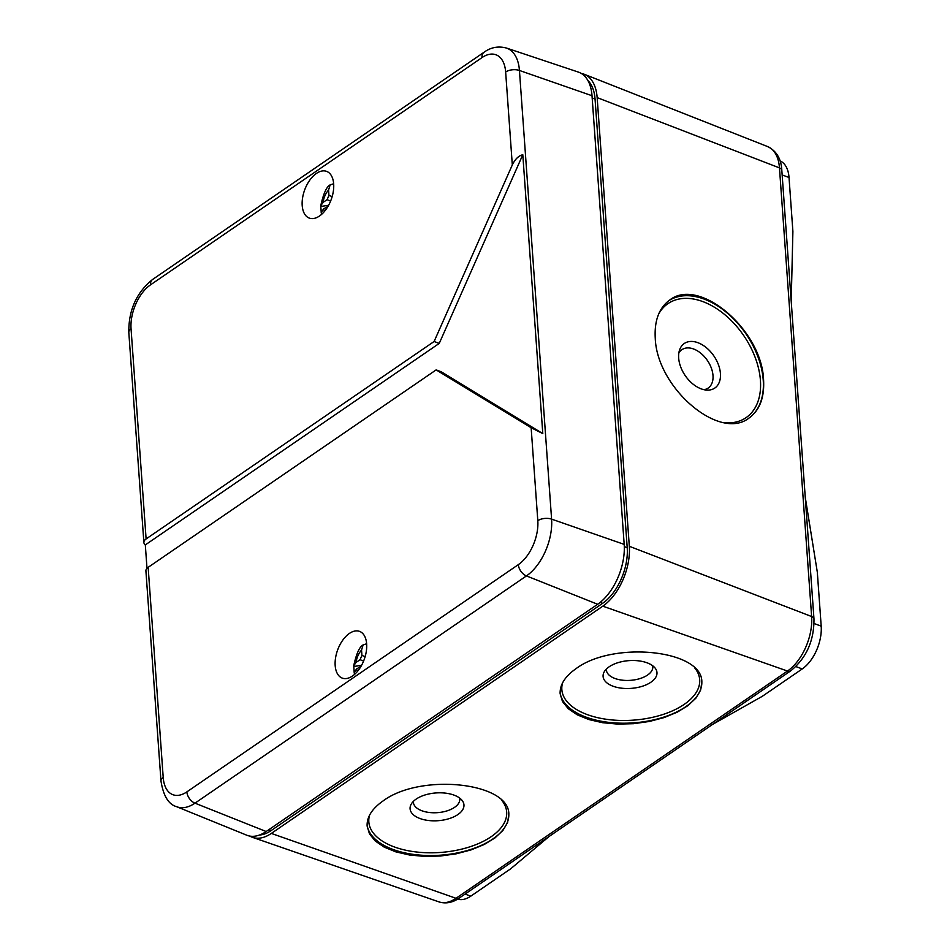 <?xml version="1.0" encoding="UTF-8"?>
<svg xmlns="http://www.w3.org/2000/svg" width="950" height="950" viewBox="0 0 950 950"><rect width="100%" height="100%" fill="white"/><g stroke="black" fill="none" stroke-linecap="round" stroke-linejoin="round"><path stroke-width="1.43" d="M459.266 898.059C452.568 902.69 445.811 903.972 438.995 901.906A42.334 23.976 110.3 0 0 456.012 898.296L787.491 671.044A6.638 4.275 -124.4 0 0 790.744 670.819L459.266 898.059A6.638 4.275 -124.4 0 1 456.012 898.296L271.32 833.423L602.799 606.171A46.502 26.339 -69.7 0 0 629.316 546.286L597.158 97.624A46.502 26.339 -69.7 0 0 584.226 74.254A46.502 26.339 -69.7 0 0 581.269 73.435M271.32 833.423A46.502 26.339 110.3 0 1 252.629 837.389A46.502 26.339 110.3 0 1 249.85 836.095M383.111 800.909C420.577 772.861 509.497 782.337 508.832 814.304L507.621 822.427L502.93 830.431L494.974 837.924L484.168 844.526L471.034 849.918L456.249 853.812L440.551 856.009L424.721 856.425L409.557 855.012L395.817 851.865L384.192 847.115L375.262 841.023L369.479 833.886L367.128 826.061C366.712 817.059 372.044 808.676 383.111 800.909M576.128 668.586C613.593 640.538 702.513 650.014 701.836 681.981L700.637 690.104L695.934 698.107L687.99 705.601L677.172 712.215L664.05 717.594L649.266 721.489L633.555 723.698L617.726 724.102L602.561 722.701L588.822 719.542L577.196 714.804L568.278 708.7L562.495 701.563L560.144 693.738C559.728 684.748 565.06 676.364 576.128 668.586M655.251 338.141C654.277 320.494 659.11 307.788 669.738 300.022C699.212 276.604 761.959 330.006 763.574 379.881C764.548 397.527 759.715 410.234 749.075 418.012C719.601 441.429 656.866 388.016 655.251 338.141M748.778 418.214A71.084 45.719 55.6 0 0 763.23 380.119A71.084 45.719 55.6 0 0 727.094 312.906A71.084 45.719 55.6 0 0 668.931 300.592M725.23 422.833A69.101 44.436 55.6 0 0 760.428 380.416A69.101 44.436 55.6 0 0 716.739 308.702A69.101 44.436 55.6 0 0 658.647 314.022M720.421 373.504A27.004 17.373 55.6 0 0 701.824 344.541A27.004 17.373 55.6 0 0 679.523 350.111A27.004 17.373 55.6 0 0 685.211 375.594A27.004 17.373 55.6 0 0 706.943 390.106A27.004 17.373 55.6 0 0 720.421 373.504M703.986 389.69A23.251 14.951 55.6 0 0 712.999 375.523A23.251 14.951 55.6 0 0 698.404 351.464A23.251 14.951 55.6 0 0 678.834 353.02M791.207 301.316L792.894 231.444L789.023 177.484A33.214 18.81 -69.7 0 0 780.045 160.894M712.571 724.411L762.387 696.255L802.239 668.931A33.214 18.81 -69.7 0 0 821.192 626.145L817.321 572.197L805.244 497.218M457.674 899.092A33.214 18.81 -69.7 0 0 470.772 896.171L510.625 868.846L549.088 836.487M367.08 824.909A71.084 36.634 175.9 0 0 441.275 855.131A71.084 36.634 175.9 0 0 508.796 813.936M369.586 815.112A69.101 35.601 175.9 0 0 445.503 851.984A69.101 35.601 175.9 0 0 501.838 800.411M416.147 799.104A27.004 13.918 175.9 0 0 411.148 804.282A27.004 13.918 175.9 0 0 438.021 820.705A27.004 13.918 175.9 0 0 462.27 800.613A27.004 13.918 175.9 0 0 441.418 792.834A27.004 13.918 175.9 0 0 416.147 799.104M413.404 801.349A23.251 11.982 175.9 0 0 437.439 812.654A23.251 11.982 175.9 0 0 459.622 798.036M560.096 692.586A71.084 36.634 175.9 0 0 634.279 722.807A71.084 36.634 175.9 0 0 701.812 681.625M562.602 682.789A69.101 35.601 175.9 0 0 638.519 719.672A69.101 35.601 175.9 0 0 694.854 668.087M609.164 666.781A27.004 13.918 175.9 0 0 604.153 671.959A27.004 13.918 175.9 0 0 631.026 688.382A27.004 13.918 175.9 0 0 655.286 668.289A27.004 13.918 175.9 0 0 634.422 660.523A27.004 13.918 175.9 0 0 609.164 666.781M606.409 669.026A23.251 11.982 175.9 0 0 630.456 680.342A23.251 11.982 175.9 0 0 652.638 665.712M592.183 97.992L595.056 99.061L627.214 547.722A43.189 24.463 110.3 0 1 602.597 603.333L600.139 602.431M259.552 835.014A43.189 24.463 110.3 0 0 271.118 830.585L602.597 603.333M160.977 781.031L145.908 570.903A9.963 5.13 -4.1 0 1 148.153 567.34L436.145 369.894L441.287 371.794L542.794 433.604L522.797 154.731C518.569 155.764 515.078 159.172 512.311 164.932L505.649 72.01A9.963 5.13 -4.1 0 1 519.436 70.466L592.016 95.724L624.186 544.386A46.502 26.339 110.3 0 1 597.657 604.271L526.454 575.914A9.963 6.413 -124.4 0 1 518.344 564.633L186.865 791.873A34.141 19.333 110.3 0 1 163.21 777.468A9.963 5.13 -4.1 0 0 160.977 781.031C163.341 795.851 168.53 804.401 176.546 806.657L246.751 835.204A46.502 26.339 110.3 0 0 266.178 831.523L597.657 604.271M542.794 433.604L531.145 427.749L537.807 520.671A34.141 19.333 110.3 0 1 518.344 564.633M595.056 99.061A43.189 24.463 -69.7 0 0 587.931 80.572M592.016 95.724A46.502 26.339 -69.7 0 0 578.348 72.081L506.469 48.058C498.346 45.897 490.877 47.298 484.061 52.238L152.582 279.478A9.963 6.413 -124.4 0 0 150.516 284.846A34.141 19.333 -69.7 0 0 131.053 328.807A9.963 5.13 175.9 0 0 128.808 332.369C128.559 310.187 136.479 292.553 152.582 279.478M131.053 328.807L146.11 538.947A9.963 5.13 175.9 0 0 143.877 542.509A9.963 5.13 175.9 0 0 145.314 544.908L146.989 568.314M522.797 154.731L439.244 343.401L145.314 544.908M146.11 538.947L434.114 341.501L439.244 343.401M436.145 369.894L531.145 427.749M349.386 633.448A24.914 14.108 -69.7 0 0 335.564 657.875A24.914 14.108 -69.7 0 0 342.273 678.11A24.914 14.108 -69.7 0 0 364.147 659.644A24.914 14.108 -69.7 0 0 359.563 631.382A24.914 14.108 -69.7 0 0 349.386 633.448M512.311 164.932L434.114 341.501M316.409 173.434A24.914 14.108 -69.7 0 0 302.587 197.849A24.914 14.108 -69.7 0 0 309.296 218.096A24.914 14.108 -69.7 0 0 331.17 199.631A24.914 14.108 -69.7 0 0 326.586 171.368A24.914 14.108 -69.7 0 0 316.409 173.434M327.988 206.388L323.558 208.929L321.195 212.646L321.622 214.332M330.636 201.008L327.061 199.69L323.095 202.398A13.953 7.897 110.3 0 1 328.569 190.047L328.949 195.403L332.168 196.602M328.569 190.047L330.137 184.906L333.664 183.742M321.266 212.99L320.803 206.459L328.605 205.283M323.095 202.398L320.756 205.723C323.416 193.646 326.539 186.711 330.137 184.906M333.664 183.825L333.581 189.359M328.949 195.403L327.061 199.69M360.964 666.401L356.535 668.954L354.172 672.659L354.599 674.357M363.613 661.034L360.038 659.704L356.072 662.423A13.953 7.897 110.3 0 1 361.546 650.061L361.926 655.429L365.144 656.616M361.546 650.061L363.114 644.931L366.629 643.756M354.243 673.016L353.78 666.484L361.582 665.309M356.072 662.423L353.721 665.736C356.381 653.671 359.516 646.724 363.114 644.931M366.641 643.839L366.558 649.373M361.926 655.429L360.038 659.704M597.158 97.624L779.463 167.877A42.334 23.976 -69.7 0 0 767.695 146.609L584.226 74.254M629.316 546.286L811.633 616.538L779.463 167.877A6.638 3.42 -4.1 0 1 781.814 170.24C781.197 158.864 776.494 150.991 767.695 146.609M790.744 670.819C806.396 658.041 814.138 640.739 813.972 618.901A6.638 3.42 -4.1 0 0 811.633 616.538A42.334 23.976 -69.7 0 1 787.491 671.044L602.799 606.171M789.023 177.484L782.147 174.942M821.192 626.145L814.079 623.521M802.239 668.931L795.898 666.579M470.772 896.171L465.084 894.069M624.293 546.642L627.214 547.722M271.118 830.585L268.803 829.73M624.186 544.386L551.594 519.128A9.963 5.13 175.9 0 0 537.807 520.671M506.469 48.058A44.104 24.973 -69.7 0 1 519.436 70.466L551.594 519.128A44.104 24.973 110.3 0 1 526.454 575.914L194.976 803.166A44.104 24.973 110.3 0 1 176.546 806.657M266.178 831.523L194.976 803.166A9.963 6.413 -124.4 0 1 186.865 791.873M505.649 72.01A34.141 19.333 -69.7 0 0 481.994 57.606A9.963 6.413 -124.4 0 1 484.061 52.238M148.153 567.34L163.21 777.468M150.516 284.846L481.994 57.606M324.674 211.149A13.953 7.897 110.3 0 1 323.558 208.929M357.651 671.175A13.953 7.897 110.3 0 1 356.535 668.954M438.995 901.906L252.629 837.389M813.972 618.901L781.814 170.24M143.877 542.509L128.808 332.369"/></g></svg>
